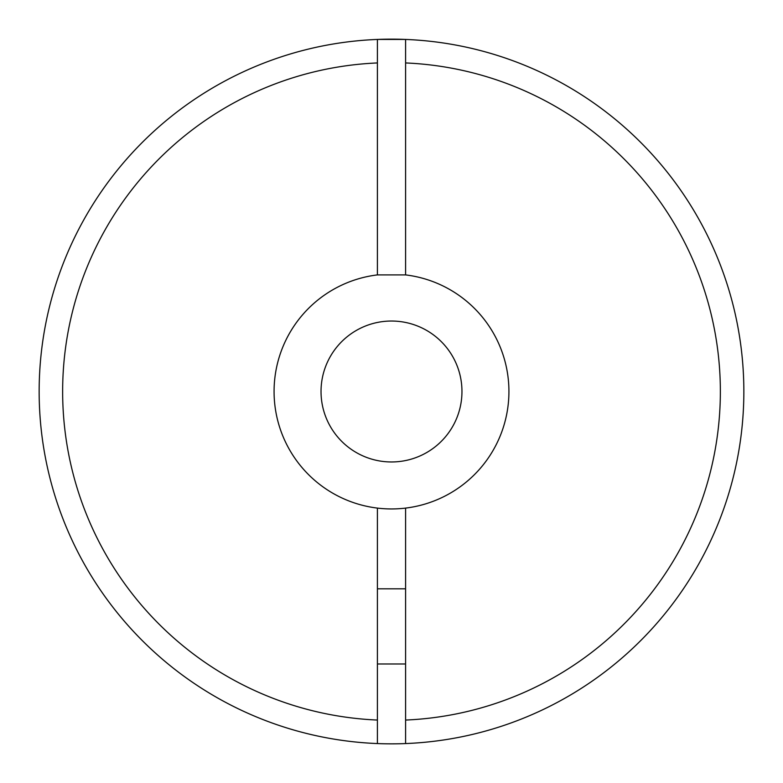 <?xml version="1.0" encoding="UTF-8"?>
<svg xmlns="http://www.w3.org/2000/svg" width="783" height="783" viewBox="0 0 783 783"><rect width="100%" height="100%" fill="white"/><g stroke="black" fill="none" stroke-linecap="round" stroke-linejoin="round"><path stroke-width="1.17" d="M321.03 391.5A70.47 70.47 0 0 0 426.735 452.525A70.47 70.47 0 0 0 426.735 330.475A70.47 70.47 0 0 0 321.03 391.5M405.594 274.902L405.594 39.434A352.35 352.35 0 0 0 377.406 39.434L405.594 39.434A352.35 352.35 0 0 1 654.128 626.4A352.35 352.35 0 0 1 405.594 743.566L405.594 508.098A117.45 117.45 0 0 0 405.594 274.902L377.406 274.902L377.406 39.434A352.35 352.35 0 0 0 39.15 391.5A352.35 352.35 0 0 0 405.594 743.566L405.594 720.057A328.86 328.86 0 0 0 720.36 391.5A328.86 328.86 0 0 0 405.594 62.943L405.594 39.434A352.35 352.35 0 0 1 654.128 626.4A352.35 352.35 0 0 1 405.594 743.566M742.46 360.249L742.538 361.129M743.703 401.669L743.674 402.55M377.406 720.057L377.406 743.566A352.35 352.35 0 0 1 39.15 391.5A352.35 352.35 0 0 1 377.406 39.434L377.406 62.943A328.86 328.86 0 0 0 62.64 391.5A328.86 328.86 0 0 0 377.406 720.057L377.406 508.098A117.45 117.45 0 0 1 377.406 274.902M377.406 508.098A117.45 117.45 0 0 0 405.594 508.098M405.594 588.816L377.406 588.816M405.594 663.984L377.406 663.984"/></g></svg>
